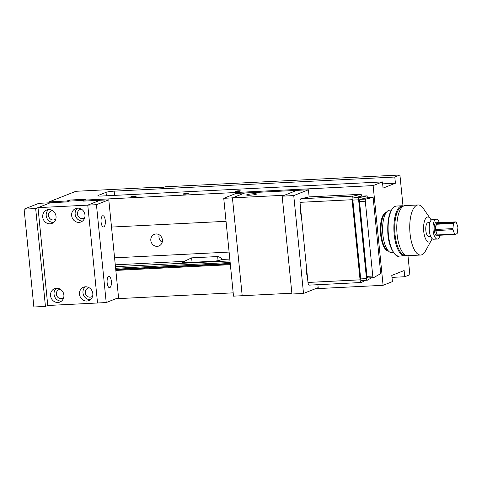 <?xml version="1.0" encoding="UTF-8"?>
<svg xmlns="http://www.w3.org/2000/svg" width="482" height="482" viewBox="0 0 482 482"><rect width="100%" height="100%" fill="white"/><g stroke="black" fill="none" stroke-linecap="round" stroke-linejoin="round"><path stroke-width="0.72" d="M109.806 287.615A5.639 2.151 87.1 0 0 111.378 281.572A5.639 2.151 87.1 0 0 108.962 276.409A5.639 2.151 87.1 0 0 108.691 276.469A5.639 2.151 87.1 0 0 107.118 282.512A5.639 2.151 87.1 0 0 109.528 287.676A5.639 2.151 87.1 0 0 109.806 287.615M103.744 226.92A5.639 2.151 87.1 0 0 105.317 220.877A5.639 2.151 87.1 0 0 102.907 215.713A5.639 2.151 87.1 0 0 102.636 215.773A5.639 2.151 87.1 0 0 101.063 221.816A5.639 2.151 87.1 0 0 103.473 226.98A5.639 2.151 87.1 0 0 103.744 226.92M108.787 199.819L96.442 204.699L106.215 302.557L118.554 297.671L108.787 199.819L100.105 200.259L87.766 205.139L97.533 302.991L47.766 305.492L38 207.64L50.345 202.759L67.125 201.916L69.221 201.084L83.253 200.379M106.215 302.557L97.533 302.991L87.766 205.139L38 207.64M96.442 204.699L87.766 205.139L100.105 200.259L83.326 201.102L83.235 200.175L85.561 199.253L69.36 200.066L67.034 200.988L67.125 201.916M393.487 252.64L391.854 252.725A21.31 8.134 -92.9 0 1 382.75 233.21A21.31 8.134 -92.9 0 1 388.685 210.381A21.31 8.134 -92.9 0 1 389.715 210.152L391.348 210.074M388.185 250.748A19.431 7.417 -92.9 0 1 381.063 231.926A19.431 7.417 -92.9 0 1 386.263 212.49M427.721 222.732A6.893 2.633 -92.9 0 1 428.052 222.66A6.893 2.633 -92.9 0 0 427.721 222.732A6.893 2.633 -92.9 0 0 425.799 230.119A6.893 2.633 -92.9 0 0 428.745 236.433A6.893 2.633 -92.9 0 1 425.799 230.119A6.893 2.633 -92.9 0 1 427.721 222.732M432.101 238.614A12.556 4.79 -92.9 0 1 431.462 240.066A12.556 4.79 -92.9 0 1 429.637 241.952A12.556 4.79 -92.9 0 1 423.732 231.39A12.556 4.79 -92.9 0 1 427.16 217.141A12.556 4.79 -92.9 0 1 430.39 218.774A12.556 4.79 -92.9 0 1 431.173 220.154M431.462 240.066L425.492 251.008A25.07 9.568 -92.9 0 1 421.846 254.773A25.07 9.568 -92.9 0 1 420.629 255.038A25.07 9.568 -92.9 0 1 409.917 232.089A25.07 9.568 -92.9 0 1 416.9 205.23A25.07 9.568 -92.9 0 1 418.111 204.958A25.07 9.568 -92.9 0 1 423.353 208.489L430.39 218.774M420.629 255.038L407.67 255.695A25.07 9.568 -92.9 0 1 396.957 232.74A25.07 9.568 -92.9 0 1 403.934 205.88A25.07 9.568 -92.9 0 1 405.151 205.609L418.111 204.958M429.076 236.361A6.893 2.633 -92.9 0 1 428.745 236.433L430.649 236.337M440.042 235.234A9.935 3.79 -92.9 0 1 437.77 238.939A9.935 3.79 -92.9 0 1 437.288 239.048A9.935 3.79 -92.9 0 1 433.041 229.95A9.935 3.79 -92.9 0 1 435.806 219.31A9.935 3.79 -92.9 0 1 436.288 219.202A9.935 3.79 -92.9 0 1 439.415 222.72M437.288 239.048L433.529 239.235A9.935 3.79 -92.9 0 1 429.281 230.143A9.935 3.79 -92.9 0 1 432.047 219.497A9.935 3.79 -92.9 0 1 432.529 219.388L436.288 219.202M454.544 234.077A6.579 2.512 87.1 0 0 454.954 234.481L457.038 233.662A6.579 2.512 87.1 0 0 457.34 232.975L457.9 227.769A6.579 2.512 87.1 0 0 457.792 226.679L456.273 222.298A6.579 2.512 87.1 0 0 455.864 221.895L453.779 222.714L436.511 223.582A6.579 2.512 -92.9 0 1 437.493 222.551A6.579 2.512 -92.9 0 1 438.036 222.497A6.579 2.512 -92.9 0 1 438.596 222.762L436.511 223.582A6.579 2.512 87.1 0 0 436.216 224.269L435.65 229.474A6.579 2.512 87.1 0 0 435.758 230.565L437.282 234.951A6.579 2.512 -92.9 0 1 435.758 230.565L453.026 229.697L454.544 234.077L437.282 234.951A6.579 2.512 -92.9 0 0 437.686 235.355A6.579 2.512 -92.9 0 0 438.692 235.596L437.367 235.969A6.893 2.633 -92.9 0 1 434.216 229.998A6.893 2.633 -92.9 0 1 436.108 222.31A6.893 2.633 -92.9 0 1 436.674 222.256L438.036 222.497M439.229 235.276A6.579 2.512 -92.9 0 1 438.789 235.559A6.579 2.512 -92.9 0 1 438.692 235.596M452.917 228.607L435.65 229.474A6.579 2.512 -92.9 0 1 436.216 224.269L453.484 223.401L452.917 228.607A6.579 2.512 87.1 0 0 453.026 229.697M454.954 234.481L437.686 235.355M455.864 221.895L438.596 222.762M453.779 222.714A6.579 2.512 87.1 0 0 453.484 223.401M232.426 197.867L244.772 192.981L296.846 190.366L284.507 195.246L232.426 197.867L244.772 192.981L236.09 193.421L223.744 198.301L232.426 197.867L242.193 295.719L232.426 197.867M223.744 198.301L233.511 296.153L291.863 293.219M77.596 208.14A7.206 6.609 -111.6 0 0 75.656 208.561A7.206 6.609 -111.6 0 0 71.836 216.659A7.206 6.609 -111.6 0 0 79.018 222.383A7.206 6.609 -111.6 0 0 80.958 221.967A7.206 6.609 -111.6 0 0 84.778 213.863A7.206 6.609 -111.6 0 0 77.596 208.14M77.512 208.146A7.206 6.609 -111.6 0 0 75.638 216.267A7.206 6.609 -111.6 0 0 82.512 221.003A7.206 6.609 -111.6 0 0 82.597 220.997M81.536 209.23A4.7 4.308 -111.6 0 0 81.338 209.236A4.7 4.308 -111.6 0 0 80.072 209.507A4.7 4.308 -111.6 0 0 77.578 214.791A4.7 4.308 -111.6 0 0 82.265 218.527A4.7 4.308 -111.6 0 0 83.531 218.25A4.7 4.308 -111.6 0 0 84.784 217.454M48.664 209.592A7.206 6.609 -111.6 0 0 46.724 210.013A7.206 6.609 -111.6 0 0 42.904 218.117A7.206 6.609 -111.6 0 0 50.086 223.841A7.206 6.609 -111.6 0 0 52.026 223.419A7.206 6.609 -111.6 0 0 55.846 215.315A7.206 6.609 -111.6 0 0 48.664 209.592M48.58 209.598A7.206 6.609 -111.6 0 0 46.706 217.725A7.206 6.609 -111.6 0 0 53.58 222.455A7.206 6.609 -111.6 0 0 53.665 222.455M52.604 210.682A4.7 4.308 -111.6 0 0 52.405 210.688A4.7 4.308 -111.6 0 0 51.14 210.965A4.7 4.308 -111.6 0 0 48.646 216.249A4.7 4.308 -111.6 0 0 53.333 219.979A4.7 4.308 -111.6 0 0 54.599 219.708A4.7 4.308 -111.6 0 0 55.852 218.912M56.514 288.248A7.206 6.609 -111.6 0 0 54.574 288.664A7.206 6.609 -111.6 0 0 50.755 296.767A7.206 6.609 -111.6 0 0 57.936 302.491A7.206 6.609 -111.6 0 0 59.876 302.075A7.206 6.609 -111.6 0 0 63.696 293.972A7.206 6.609 -111.6 0 0 56.514 288.248M56.43 288.254A7.206 6.609 -111.6 0 0 54.556 296.376A7.206 6.609 -111.6 0 0 61.431 301.111A7.206 6.609 -111.6 0 0 61.515 301.105M60.455 289.339A4.7 4.308 -111.6 0 0 60.256 289.345A4.7 4.308 -111.6 0 0 58.991 289.616A4.7 4.308 -111.6 0 0 56.496 294.9A4.7 4.308 -111.6 0 0 61.184 298.635A4.7 4.308 -111.6 0 0 62.449 298.358A4.7 4.308 -111.6 0 0 63.702 297.563M85.447 286.79A7.206 6.609 -111.6 0 0 83.507 287.212A7.206 6.609 -111.6 0 0 79.687 295.315A7.206 6.609 -111.6 0 0 86.868 301.039A7.206 6.609 -111.6 0 0 88.809 300.617A7.206 6.609 -111.6 0 0 92.628 292.52A7.206 6.609 -111.6 0 0 85.447 286.79M85.362 286.796A7.206 6.609 -111.6 0 0 83.488 294.924A7.206 6.609 -111.6 0 0 90.363 299.653A7.206 6.609 -111.6 0 0 90.447 299.653M89.387 287.887A4.7 4.308 -111.6 0 0 89.188 287.887A4.7 4.308 -111.6 0 0 87.923 288.164A4.7 4.308 -111.6 0 0 85.428 293.448A4.7 4.308 -111.6 0 0 90.116 297.177A4.7 4.308 -111.6 0 0 91.381 296.906A4.7 4.308 -111.6 0 0 92.634 296.111M256.195 194.258A5.013 0.596 -5.7 0 0 256.557 193.993A5.013 0.596 -5.7 0 0 252.484 193.812A5.013 0.596 -5.7 0 0 246.935 194.722A5.013 0.596 -5.7 0 0 246.573 194.987A5.013 0.596 -5.7 0 0 250.646 195.168A5.013 0.596 -5.7 0 0 256.195 194.258M361.398 196.156L361.211 194.288L309.131 196.903L308.42 189.781L293.749 195.584L303.515 293.436L318.186 287.634L317.891 284.687M303.515 293.436L291.941 294.02L282.175 196.168L296.846 190.366L308.42 189.781M293.749 195.584L282.175 196.168M306.648 269.022A6.266 2.392 87.1 0 0 307.389 276.457M300.587 208.332A6.266 2.392 87.1 0 0 301.328 215.761M35.674 208.561L50.345 202.759L38.771 203.344L24.1 209.146L35.674 208.561L45.441 306.413L47.766 305.492M24.1 209.146L33.867 306.998L45.441 306.413M162.169 242.313A6.266 5.748 68.4 0 1 159.187 234.776M155.987 233.963A6.266 5.748 -111.6 0 0 154.3 234.33A6.266 5.748 -111.6 0 0 150.974 241.374A6.266 5.748 -111.6 0 0 157.222 246.35A6.266 5.748 -111.6 0 0 158.909 245.983A6.266 5.748 -111.6 0 0 162.235 238.939A6.266 5.748 -111.6 0 0 155.987 233.963M373.128 197.433L365.856 199.072A1.88 0.717 87.1 0 0 365.302 201.223L372.773 276.059A1.88 0.717 87.1 0 0 373.562 277.662A1.88 0.717 87.1 0 0 373.658 277.644A1.88 0.717 87.1 0 0 373.701 277.62L380.732 273.607L373.128 197.433L367.32 197.728L367.139 195.867L361.349 196.156L353.39 197.951A1.88 0.717 87.1 0 0 352.83 200.102L360.699 278.897A1.88 0.717 87.1 0 0 361.488 280.5A1.88 0.717 87.1 0 0 361.584 280.476M367.139 195.867L359.174 197.662A1.88 0.717 87.1 0 0 358.62 199.813L366.483 278.602A1.88 0.717 87.1 0 0 367.278 280.205A1.88 0.717 87.1 0 0 367.368 280.187A1.88 0.717 87.1 0 0 367.411 280.169L371.622 277.759M361.211 194.288L352.999 196.138A3.133 1.193 87.1 0 0 352.071 199.717L360.066 279.831A3.133 1.193 87.1 0 0 361.386 282.5A3.133 1.193 87.1 0 0 361.536 282.47A3.133 1.193 87.1 0 0 361.608 282.434L365.338 280.307M386.588 212.056A19.587 7.477 87.1 0 0 385.962 212.231A19.587 7.477 87.1 0 0 380.479 232.788A19.587 7.477 87.1 0 0 388.552 251.146M387.112 250.694A19.587 7.477 87.1 0 0 387.498 250.393M385.612 212.905A19.587 7.477 87.1 0 0 385.202 212.646M136.057 196.313A2.663 0.313 -5.7 0 0 136.249 196.168A2.663 0.313 -5.7 0 0 134.086 196.072A2.663 0.313 -5.7 0 0 131.14 196.56A2.663 0.313 -5.7 0 0 130.947 196.698A2.663 0.313 -5.7 0 0 133.11 196.795A2.663 0.313 -5.7 0 0 136.057 196.313M188.137 193.692A2.663 0.313 -5.7 0 0 188.329 193.553A2.663 0.313 -5.7 0 0 186.166 193.457A2.663 0.313 -5.7 0 0 183.214 193.939A2.663 0.313 -5.7 0 0 183.027 194.077A2.663 0.313 -5.7 0 0 185.184 194.174A2.663 0.313 -5.7 0 0 188.137 193.692M240.211 191.071A2.663 0.313 -5.7 0 0 240.404 190.932A2.663 0.313 -5.7 0 0 238.241 190.836A2.663 0.313 -5.7 0 0 235.294 191.318A2.663 0.313 -5.7 0 0 235.102 191.462A2.663 0.313 -5.7 0 0 237.265 191.559A2.663 0.313 -5.7 0 0 240.211 191.071M384.19 214.508L383.558 214.544A17.238 6.579 87.1 0 0 383.479 214.544M154.614 187.739L154.571 187.341L75.879 191.294L49.092 201.886L49.188 202.82M382.648 183.865L395.415 183.226L394.794 177.033L114.15 191.143L114.571 195.379M106.377 195.794L106.034 192.354L98.352 195.391A6.266 0.741 174.3 0 0 97.9 195.722A6.266 0.741 174.3 0 0 101.81 196.023L382.449 181.913L383.07 188.107L395.415 183.226M385.214 248.977A17.238 6.579 87.1 0 0 385.287 248.971A17.238 6.579 87.1 0 0 385.865 248.875M67.034 200.988L49.092 201.886M391.98 277.385L404.747 276.74L409.869 274.716L407.971 255.677M382.449 181.913L373.134 185.594L383.088 285.308L392.402 281.621L391.788 275.427L404.127 270.547L404.747 276.74M383.088 285.308L315.481 288.706M233.186 292.845L115.849 298.744M230.372 264.666L115.837 270.42M373.134 185.594L83.235 200.175M226.046 221.31L111.505 227.07M230.294 263.907L115.758 269.661M402.988 205.784L399.915 175.002L164.989 186.817L163.826 187.275L153.409 187.799L154.571 187.341M106.034 192.354A6.266 0.741 174.3 0 1 114.15 191.143M399.915 175.002L394.794 177.033M230.251 263.467L115.716 269.221M230.155 262.503L115.62 268.263M229.992 260.907L115.457 266.66M229.812 259.063L221.708 259.473A6.266 0.741 174.3 0 1 221.358 259.653L220.196 260.111A6.266 0.741 174.3 0 1 212.08 261.322L186.04 262.63A6.266 0.741 174.3 0 1 182.136 262.335A6.266 0.741 174.3 0 1 182.582 262.003L183.75 261.539A6.266 0.741 174.3 0 1 184.329 261.352L191.619 257.852L217.653 256.545C220.654 257.364 222.003 258.34 221.708 259.473L221.798 259.214M69.36 200.066L69.462 201.072M309.131 196.903L300.919 198.759A3.133 1.193 87.1 0 0 299.991 202.338L307.986 282.452A3.133 1.193 87.1 0 0 309.305 285.121L361.386 282.5M367.32 197.728L360.072 199.367A1.88 0.717 87.1 0 0 359.518 201.512L366.983 276.349A1.88 0.717 87.1 0 0 367.778 277.951A1.88 0.717 87.1 0 0 367.868 277.933M403.048 206.35A24.443 9.327 87.1 0 0 401.687 206.615A24.443 9.327 87.1 0 0 394.897 233.041A24.443 9.327 87.1 0 0 405.507 255.171M405.989 255.568A25.07 9.568 -92.9 0 1 404.778 255.84A25.07 9.568 -92.9 0 1 394.059 232.884A25.07 9.568 -92.9 0 1 401.042 206.025A25.07 9.568 -92.9 0 1 402.259 205.754L396.469 206.049A25.07 9.568 87.1 0 0 395.258 206.314A25.07 9.568 87.1 0 0 388.275 233.174A25.07 9.568 87.1 0 0 398.988 256.129C395.788 258.063 387.944 246.778 387.793 231.691C387.401 218.099 389.836 209.652 395.089 206.35L396.469 206.049M184.329 261.352L115.276 264.823M229.113 252.074L114.577 257.828M98.352 195.391L98.406 195.957M182.582 262.003L182.642 262.57M183.859 262.672L183.75 261.539M218.063 260.648L217.653 256.545M191.619 257.852L192.065 262.329M352.999 196.138L300.919 198.759M352.071 199.717L299.991 202.338M360.066 279.831L307.986 282.452M358.62 199.813L352.83 200.102M359.174 197.662L353.39 197.951M366.483 278.602L360.699 278.897M372.773 276.059L366.983 276.349M365.856 199.072L360.072 199.367M365.302 201.223L359.518 201.512M385.919 248.941L385.287 248.971M398.988 256.129L406.254 255.49M403.765 205.953L402.259 205.754M429.956 222.564L428.052 222.66M367.278 280.205L361.488 280.5M373.562 277.662L367.778 277.951"/></g></svg>

